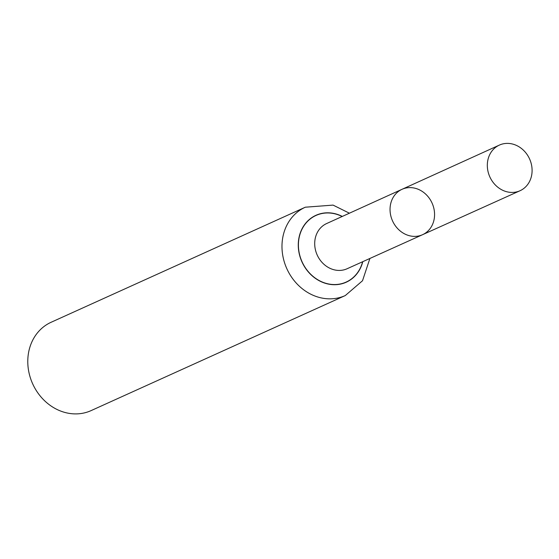 <?xml version="1.0" encoding="UTF-8"?>
<svg xmlns="http://www.w3.org/2000/svg" width="559" height="559" viewBox="0 0 559 559"><rect width="100%" height="100%" fill="white"/><g stroke="black" fill="none" stroke-linecap="round" stroke-linejoin="round"><path stroke-width="0.84" d="M432.386 203.811A24.91 21.682 65.6 0 0 402.012 189.312A24.91 21.682 65.6 0 0 392.551 220.938A24.91 21.682 65.6 0 0 422.555 234.703A24.91 21.682 65.6 0 0 432.386 203.811M305.319 207.207L51.121 322.27A48.479 42.198 65.6 0 0 32.674 383.837A48.479 42.198 65.6 0 0 91.103 410.606L345.301 295.543A48.479 42.198 -114.4 0 1 286.229 267.3A48.479 42.198 -114.4 0 1 305.319 207.207L333.073 205.104L349.41 213.203M402.012 189.312L326.624 223.551A24.806 21.591 -114.4 0 0 316.876 254.289A24.806 21.591 -114.4 0 0 347.083 268.753L422.555 234.703A24.91 21.682 -114.4 0 1 392.222 220.183A24.91 21.682 -114.4 0 1 402.012 189.312L499.355 145.102A25.05 21.801 -114.4 0 1 529.569 158.917A25.05 21.801 -114.4 0 1 520.017 190.738A25.05 21.801 -114.4 0 1 489.516 176.141A25.05 21.801 -114.4 0 1 499.355 145.102M362.616 261.745A36.566 31.821 -114.4 0 1 334.023 284.552A36.566 31.821 -114.4 0 1 301.622 260.767A36.566 31.821 -114.4 0 1 306.842 222.126A36.566 31.821 -114.4 0 1 342.136 216.508M362.784 261.668A36.726 31.961 -114.4 0 1 334.093 284.713A36.726 31.961 -114.4 0 1 301.483 260.822A36.726 31.961 -114.4 0 1 306.772 221.965A36.726 31.961 -114.4 0 1 342.304 216.431M369.897 258.461L362.518 280.744L345.301 295.543M422.555 234.703L520.017 190.738"/></g></svg>

